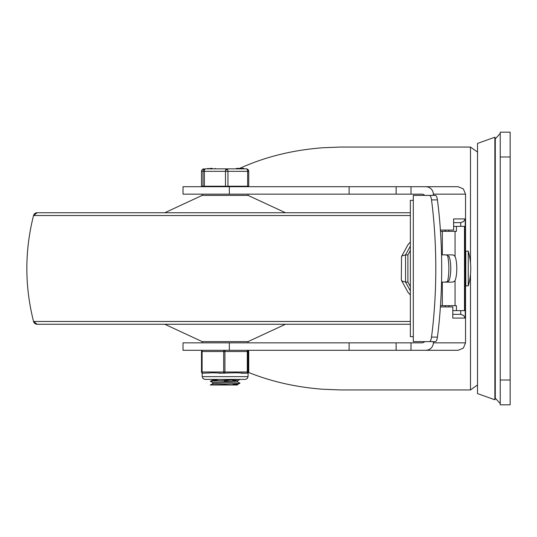 <?xml version="1.0" encoding="UTF-8"?>
<svg xmlns="http://www.w3.org/2000/svg" width="537" height="537" viewBox="0 0 537 537"><rect width="100%" height="100%" fill="white"/><g stroke="black" fill="none" stroke-linecap="round" stroke-linejoin="round"><path stroke-width="0.81" d="M510.15 397.555L510.15 132.183L500.236 132.183L500.236 404.817L510.15 404.817L510.15 397.555M229.339 194.146L183.023 194.146L183.023 186.708L229.339 186.708L229.339 194.146L421.847 194.146A3.826 3.719 -0 0 1 424.693 195.387M229.339 350.292L183.023 350.292L183.023 342.854L229.339 342.854L229.339 350.292L458.101 350.292L411.013 350.292L411.013 342.854L229.339 342.854M248.638 372.477C271.568 381.673 296.31 387.258 322.865 389.244L340.391 389.943L470.493 389.943L477.514 384.962M425.673 186.708A7.646 7.437 0 0 1 433.319 194.146L465.539 194.146L463.357 188.89L458.101 186.708L229.339 186.708M458.101 350.292L463.357 348.11L465.539 342.854L433.319 342.854A7.646 7.437 0 0 1 425.673 350.292M411.013 342.854L421.847 342.854A3.826 3.719 0 0 0 424.693 341.613M447.482 255.209A17.969 4.209 -90 0 1 448.858 268.5A17.969 4.209 -90 0 1 447.482 281.791M452.751 318.072L452.852 306.916L452.751 318.072L465.223 318.072L463.552 315.441L460.739 314.353L452.852 314.353M465.223 318.072L465.223 218.928L463.552 221.559L460.739 222.647L460.739 226.366M396.138 342.854L396.138 350.292M396.138 186.708L396.138 194.146M440.4 230.084L453.624 230.084L453.624 218.928L465.223 218.928M453.624 222.647L460.739 222.647M450.006 230.084L445.233 230.084L445.233 231.326M440.4 306.916L452.751 306.916M433.319 194.146L433.319 195.387M433.319 341.613L433.319 342.854M465.539 194.146L465.539 342.854M460.739 310.634L460.739 314.353M448.845 230.084L448.845 231.326M448.845 305.674L448.845 306.916M445.233 305.674L445.233 306.916M470.493 262.962L470.493 147.057L340.391 147.057L322.865 147.756C292.618 150.045 264.909 156.911 239.73 168.37M495.282 398.622L495.282 138.378L494.866 137.217L494.866 399.783L495.282 398.622M494.866 399.783L477.514 393.587L477.514 143.413L494.866 137.217M436.594 340.391A7.437 2.255 -90 0 0 437.427 337.108A173.968 52.747 -90 0 0 437.427 199.892A7.437 2.255 -90 0 0 436.594 196.609A7.437 2.255 -90 0 0 435.353 195.387L429.446 195.387A7.437 2.255 90 0 1 430.687 196.609A7.437 2.255 90 0 1 431.52 199.892A173.968 52.747 90 0 1 431.52 337.108A7.437 2.255 90 0 1 430.687 340.391A7.437 2.255 90 0 1 429.446 341.613L435.353 341.613A7.437 2.255 -90 0 0 436.594 340.391M444.3 282.133L447.979 281.589L449.033 280.522A13.633 3.289 90 0 0 450.771 268.5A13.633 3.289 90 0 0 449.033 256.478L446.831 255.041L444.3 254.867M441.542 254.867L452.013 254.867L453.631 255.122L455.054 256.498A13.633 3.289 -90 0 1 456.786 268.5A13.633 3.289 -90 0 1 455.054 280.502L453.899 281.757L452.013 282.133L441.542 282.133M440.481 305.674L442.334 305.674L442.334 282.133M442.334 305.674L456.416 305.674L456.416 310.634L452.852 310.634M442.334 254.867L442.334 231.326L440.481 231.326M429.446 341.613L413.309 341.613L413.309 195.387L429.446 195.387M456.416 310.634L464.498 310.634L464.498 226.366L456.416 226.366L456.416 231.326L442.334 231.326M453.624 226.366L456.416 226.366M413.309 336.659L410.355 336.659L410.355 200.341L413.309 200.341M468.264 285.852L465.787 285.852L465.787 251.148L468.264 251.148L468.264 285.852A61.963 61.963 0 0 0 468.264 251.148M410.355 286.577L407.898 282.093L405.542 282.093L401.965 281.046L401.314 279.649L401.528 256.498L401.965 255.954L405.542 254.907L410.355 246.134M401.528 256.498L408.113 244.496L410.355 242.08M401.528 280.502L408.113 292.504L410.355 294.92M407.898 282.093L407.898 254.907L405.542 254.907L405.542 282.093L410.355 290.866M407.898 254.907L410.355 250.423M202.201 194.146L202.201 195.387L248.054 195.387L285.462 212.733M285.462 324.267L248.054 341.613L202.201 341.613L202.201 342.854M410.355 321.475L33.549 321.475A3.719 3.719 90 0 0 37.147 324.267L410.355 324.267M37.147 212.733A3.719 3.719 90 0 0 33.549 215.525L37.147 212.733L410.355 212.733M401.099 212.733L49.156 212.733L164.792 212.733L202.201 195.387M218.384 380.659L212.753 380.068M239.972 379.411L210.303 381.257L213.256 379.894L219.613 379.411M231.877 383.814L237.508 384.405L231.977 384.989L237.522 384.989L237.522 384.432M237.461 381.867L239.952 383.116L239.099 383.371L210.303 384.975L231.977 384.989L212.733 384.989M210.303 384.975L212.793 383.727L237.502 381.928M231.319 381.304L224.359 380.961M231.877 380.095L237.347 380.787L212.739 382.545M203.389 186.218L248.745 186.218L248.738 171.343A2.477 2.477 90 0 0 248.013 169.591L248.013 169.591A2.477 2.477 90 0 0 246.268 168.866A2.477 1.369 90 0 1 247.235 169.591A2.477 1.369 90 0 1 247.49 170.236A2.477 1.369 90 0 1 247.638 171.343L248.745 171.343A2.477 2.477 0 0 0 246.268 168.866L226.594 168.866A2.477 1.101 90 0 0 225.808 169.591A2.477 1.101 90 0 0 225.607 170.236A2.477 1.101 90 0 0 225.486 171.343L227.963 171.343A2.477 1.369 -90 0 0 227.56 169.591A2.477 1.369 -90 0 0 226.594 168.866L205.449 168.866A2.477 2.477 90 0 0 202.979 171.343L202.979 186.218L203.389 186.218M201.509 186.218L201.509 171.343A2.477 2.477 -90 0 1 202.234 169.591L202.234 169.591A2.477 2.477 0 0 0 201.509 171.343L201.509 186.218L202.979 186.218M203.241 170.236A2.477 1.571 24 0 1 204.671 169.591A2.477 1.101 -90 0 1 205.449 168.866L207.832 168.866L207.832 168.37L208.054 168.866M215.196 168.37L215.196 168.866L226.594 168.866M212.081 168.37L209.933 168.37M212.048 168.37L212.048 168.866M212.135 168.37L212.135 168.866M212.243 168.37L212.243 168.866M243.174 168.866L243.174 168.37L243.764 168.37L243.764 168.866M243.174 168.37L240.294 168.37L240.294 168.866M240.294 168.37L237.173 168.37M212.759 383.747L210.323 384.969M210.303 381.257L212.793 382.599M224.419 373.215L213.055 372.792L202.744 373.215A1.242 0.651 -90 0 1 202.288 372.853A1.242 0.651 -90 0 1 202.167 372.53A1.242 0.651 -90 0 1 202.093 371.973L202.093 351.527L201.509 351.527L201.509 371.973L224.929 371.973L224.929 351.527L223.687 351.527L223.687 371.973A1.242 0.651 90 0 0 223.875 372.853A1.242 0.651 90 0 0 224.338 373.215A1.242 0.584 -90 0 0 224.755 372.853A1.242 0.584 -90 0 0 224.862 372.53A1.242 0.584 -90 0 0 224.929 371.973L247.96 371.973L247.96 351.527L247.302 351.527L247.302 371.973A1.242 0.584 90 0 1 247.134 372.853A1.242 0.584 90 0 1 246.718 373.215A1.242 1.242 -90 0 0 247.96 371.973L248.745 371.973A1.242 1.242 90 0 1 248.054 373.087A1.242 1.242 0 0 0 248.745 371.973L248.745 351.527L248.745 371.973M219.036 373.215L235.971 372.792L246.913 373.215L241.22 373.215M248.745 351.527A1.242 1.242 0 0 0 247.503 350.292A1.242 1.242 90 0 1 248.745 351.527L247.96 351.527A1.242 1.242 -90 0 0 246.718 350.292A1.242 0.584 90 0 1 247.134 350.654A1.242 0.584 90 0 1 247.242 350.976A1.242 0.584 90 0 1 247.302 351.527L224.929 351.527A1.242 0.584 -90 0 0 224.755 350.654A1.242 0.584 -90 0 0 224.338 350.292A1.242 0.651 90 0 0 223.875 350.654A1.242 0.651 90 0 0 223.754 350.976A1.242 0.651 90 0 0 223.687 351.527L202.093 351.527A1.242 0.651 -90 0 1 202.288 350.654A1.242 0.651 -90 0 1 202.744 350.292A1.242 1.242 -90 0 0 201.664 350.929M248.034 372.853L246.913 373.215M202.744 350.292A1.242 1.242 0 0 0 201.65 350.95A1.242 1.242 -90 0 0 201.509 351.527L201.509 371.973A1.242 1.242 -90 0 0 202.744 373.215A1.242 1.242 0 0 1 201.509 371.973M510.15 380.028L500.236 380.028M500.236 156.972L510.15 156.972M470.493 274.038L470.493 389.943M411.013 194.146L411.013 186.708M349.117 342.854L349.117 350.292M349.117 186.708L349.117 194.146M437.427 337.108L431.52 337.108M431.52 199.892L437.427 199.892M455.054 280.502L455.054 305.674M455.054 231.326L455.054 256.498M410.355 215.525L33.549 215.525C24.621 250.839 24.621 286.161 33.549 321.475L37.147 324.267M204.349 186.218L204.349 171.343L201.516 171.343M225.486 186.218L225.486 171.343L204.349 171.343A2.477 1.101 -90 0 1 204.671 169.591M247.49 170.236L248.02 169.591M225.607 170.236A2.477 1.463 -28.9 0 1 227.56 169.591M227.963 186.218L227.963 171.343L247.638 171.343L247.638 186.218M202.234 169.591A2.477 2.477 -90 0 1 203.986 168.866A2.477 2.477 0 0 0 202.234 169.591M210.155 168.37L210.155 168.866M210.826 168.37L210.826 168.866M237.226 168.37L237.226 168.866M248.054 376.625L202.201 376.625L202.986 378.565L204.986 379.411L245.261 379.411L247.268 378.565L248.054 376.625L248.054 372.806M495.282 138.875L500.236 133.424M495.282 398.125L500.236 403.576M470.493 147.057L477.514 152.038M248.054 195.387L248.054 194.146M202.201 341.613L164.792 324.267M248.054 341.613L248.054 342.854M212.733 379.411L212.733 380.042M237.522 380.713L237.522 381.928M247.436 186.218L247.436 186.708M248.745 186.218L248.745 171.343M236.408 168.37L236.408 168.866M208.262 168.37L208.262 168.866M243.825 168.37L243.825 168.866M236.77 168.37L236.77 168.866M202.818 186.218L202.818 186.708M212.733 382.545L212.733 383.76M237.461 384.458L239.952 383.217M237.461 380.746L239.952 379.498M201.65 350.95A1.242 1.242 0 0 0 201.509 351.527M202.201 373.087L202.201 376.625"/></g></svg>
